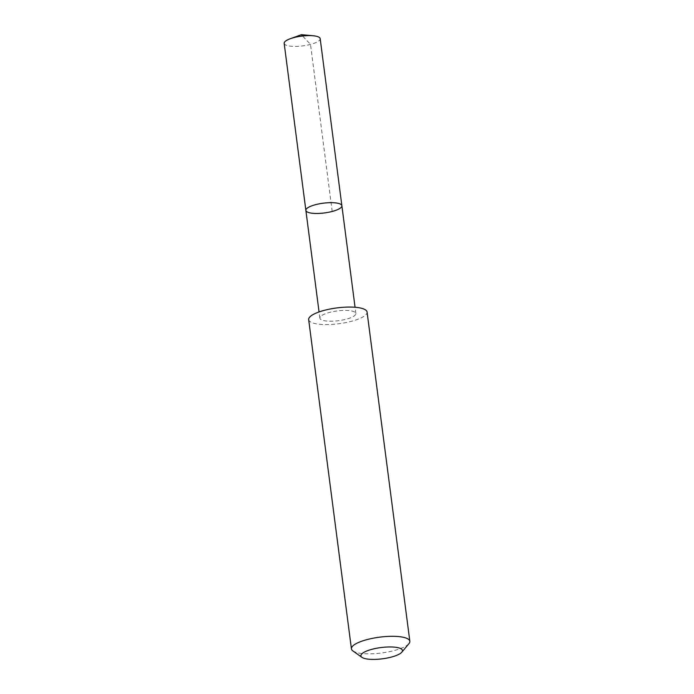 <?xml version="1.0" encoding="UTF-8"?>
<svg xmlns="http://www.w3.org/2000/svg" width="694" height="694" viewBox="0 0 694 694"><rect width="100%" height="100%" fill="white"/><g stroke="black" fill="none" stroke-linecap="round" stroke-linejoin="round"><path stroke-width="0.52" stroke-dasharray="3.47 2.6" d="M284.167 43.349A18.157 4.91 172.6 0 0 300.424 46.151A18.157 4.91 172.6 0 0 319.717 40.026A18.157 4.91 172.6 0 0 320.186 38.673M320.333 316.794A18.148 4.91 172.6 0 0 319.865 318.147A18.148 4.91 172.6 0 0 336.113 320.949A18.148 4.91 172.6 0 0 355.397 314.833A18.148 4.91 172.6 0 0 355.866 313.471A18.148 4.91 172.6 0 0 339.618 310.678A18.148 4.91 172.6 0 0 320.333 316.794M341.873 205.728A18.157 4.91 -7.4 0 1 324.506 212.937A18.157 4.91 -7.4 0 1 305.872 210.403M308.665 319.622A29.452 7.972 172.6 0 0 335.029 324.167A29.452 7.972 172.6 0 0 366.319 314.243A29.452 7.972 172.6 0 0 367.074 312.04M352.89 650.929A29.452 7.972 172.6 0 0 381.657 652.967A29.452 7.972 172.6 0 0 408.94 643.65M332.192 211.453L310.504 44.399L302.593 36.01M355.866 313.471L355.059 307.269M319.865 318.147L319.058 311.944"/><path stroke-width="1.04" d="M306.332 209.041A18.157 4.91 -7.4 0 1 325.625 202.926A18.157 4.91 -7.4 0 1 341.873 205.728A18.157 4.91 -7.4 0 1 324.506 212.937A18.157 4.91 -7.4 0 1 305.872 210.403A18.157 4.91 -7.4 0 1 306.332 209.041A18.157 4.91 -7.4 0 1 325.625 202.926A18.157 4.91 -7.4 0 1 341.873 205.728L320.186 38.673A18.157 4.91 172.6 0 0 313.124 35.758A18.157 4.91 172.6 0 0 290.248 38.734A18.157 4.91 172.6 0 0 284.635 41.987A18.157 4.91 172.6 0 0 284.167 43.349L305.872 210.403A18.157 4.91 -7.4 0 1 306.332 209.041M401.826 652.178L408.94 643.65A29.452 7.972 172.6 0 0 409.078 643.477A29.452 7.972 172.6 0 0 409.833 641.273L367.074 312.04A29.452 7.972 172.6 0 0 336.842 307.928A29.452 7.972 172.6 0 0 308.665 319.622L351.424 648.864A29.452 7.972 172.6 0 0 352.89 650.929L361.956 657.357A20.95 5.665 172.6 0 0 382.411 658.806A20.95 5.665 172.6 0 0 401.826 652.178A20.95 5.665 172.6 0 0 401.921 652.056A20.95 5.665 172.6 0 0 380.746 647.589A20.95 5.665 172.6 0 0 361.956 657.357M409.833 641.273A29.452 7.972 172.6 0 0 379.601 637.17A29.452 7.972 172.6 0 0 351.424 648.864M302.593 36.01L301.361 34.7L290.248 38.734M301.361 34.7L313.124 35.758M355.059 307.269L341.873 205.728M319.058 311.944L305.872 210.403"/></g></svg>
